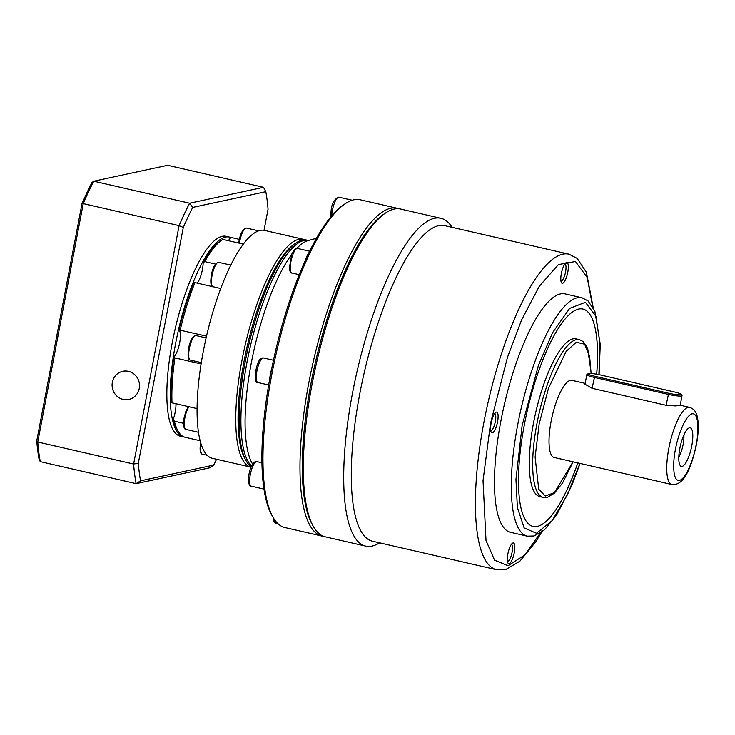 <?xml version="1.0" encoding="UTF-8"?>
<svg xmlns="http://www.w3.org/2000/svg" width="735" height="735" viewBox="0 0 735 735"><rect width="100%" height="100%" fill="white"/><g stroke="black" fill="none" stroke-linecap="round" stroke-linejoin="round"><path stroke-width="1.1" d="M384.331 213.857A166.367 46.966 102.9 0 0 310.997 383.376A166.367 46.966 102.9 0 0 312.77 525.415M398.875 208.768A168.168 47.472 102.9 0 0 397.222 208.271A168.168 47.472 102.9 0 0 308.773 383.1A168.168 47.472 102.9 0 0 321.921 536.063A168.168 47.472 102.9 0 0 323.63 536.339M397.222 208.271L360.223 199.773A168.168 47.472 102.9 0 0 344.945 203.907A168.168 47.472 102.9 0 0 271.775 374.611A168.168 47.472 102.9 0 0 272.979 517.183A168.168 47.472 102.9 0 0 284.932 527.565L321.921 536.063M344.945 203.907L343.024 205.23A166.367 46.966 102.9 0 0 308.902 252.776A166.367 46.966 102.9 0 0 305.558 259.905A166.367 46.966 102.9 0 0 271.564 369.374A166.367 46.966 102.9 0 0 270.636 374.106A166.367 46.966 102.9 0 0 269.754 378.819A166.367 46.966 102.9 0 0 263.112 482.408A166.367 46.966 102.9 0 0 263.911 488.637A166.367 46.966 102.9 0 0 271.831 515.152L272.979 517.183M271.564 369.374A12.587 3.556 102.9 0 0 270.37 374.161A12.587 3.556 102.9 0 0 269.754 378.819M308.902 252.776A12.587 3.556 102.9 0 0 305.558 259.905M251.655 465.981A116.902 33.002 -77.1 0 1 247.024 362.033A116.902 33.002 -77.1 0 1 308.507 240.492L306.706 240.079A116.902 33.002 102.9 0 0 296.086 242.945A116.902 33.002 102.9 0 0 245.224 361.62A116.902 33.002 102.9 0 0 246.06 460.735A116.902 33.002 102.9 0 0 251.333 466.679M296.086 242.945L294.165 244.268A115.11 32.496 102.9 0 0 244.084 361.115A115.11 32.496 102.9 0 0 244.911 458.704L246.06 460.735M304.988 239.849A116.902 33.002 102.9 0 0 303.344 239.307A116.902 33.002 102.9 0 0 241.861 360.848A116.902 33.002 102.9 0 0 251.002 467.175A116.902 33.002 102.9 0 0 251.104 467.203M303.344 239.307L264.673 230.422A116.902 33.002 102.9 0 0 203.182 351.964A116.902 33.002 102.9 0 0 212.323 458.291L251.002 467.175M201.087 363.917L174.912 357.908L173.827 357.063A100.723 28.435 -77.1 0 0 170.979 401.393L172.027 402.853L197.035 408.605M183.529 423.305L174.37 421.201L173.267 419.29A14.388 4.061 102.9 0 0 175.206 412.096A14.388 4.061 102.9 0 0 175.941 403.754M173.827 357.063A14.388 4.061 102.9 0 0 179.652 342.804A14.388 4.061 102.9 0 0 179 329.941L206.517 336.152M197.228 283.122A14.388 4.061 102.9 0 0 202.401 269.58A14.388 4.061 102.9 0 0 203.154 262.643L204.808 261.632L215.493 264.085M263.112 482.408A12.587 3.556 102.9 0 0 263.911 488.637M174.37 421.201A102.514 28.941 102.9 0 0 177.989 430.986A102.514 28.941 102.9 0 0 185.045 437.261L200.085 440.715M174.912 357.908A102.514 28.941 102.9 0 0 172.027 402.853M220.776 288.533L194.968 282.598A102.514 28.941 102.9 0 0 180.213 330.107M194.968 282.598L193.553 283.094A100.723 28.435 -77.1 0 0 179 329.941M243.404 244.139L222.788 239.399A102.514 28.941 102.9 0 0 221.86 240.005A102.514 28.941 102.9 0 0 204.808 261.632M228.75 240.768A14.388 4.061 102.9 0 0 229.292 238.903L231.406 237.543L239.371 239.371M177.989 430.986L176.841 428.964A100.723 28.435 -77.1 0 1 173.267 419.29M203.154 262.643A100.723 28.435 -77.1 0 1 219.94 241.328L221.86 240.005M184.448 437.077A102.514 28.941 -77.1 0 1 183.594 436.93A102.514 28.941 -77.1 0 1 175.573 343.686A102.514 28.941 -77.1 0 1 229.495 237.102A102.514 28.941 -77.1 0 1 231.185 237.69M229.495 237.102L226.132 236.33A102.514 28.941 102.9 0 0 172.21 342.914A102.514 28.941 102.9 0 0 180.231 436.158L183.594 436.93M123.122 399.399A14.388 13.68 -102.1 0 0 128.827 399.445A14.388 13.68 -102.1 0 0 139.512 385.489A14.388 13.68 -102.1 0 0 128.478 371.359A14.388 13.68 -102.1 0 0 122.773 371.313A14.388 13.68 -102.1 0 0 112.087 385.269A14.388 13.68 -102.1 0 0 123.122 399.399M216.549 459.265A185.248 52.295 -77.1 0 1 213.655 465.09L140.56 480.819A185.248 52.295 -77.1 0 1 138.318 463.27L183.291 227.473A185.248 52.295 -77.1 0 1 192.717 207.408L265.813 191.67A185.248 52.295 -77.1 0 1 268.054 209.218L264.03 230.294M138.318 463.27L133.614 464.024A188.849 53.315 102.9 0 0 136.122 483.639L140.56 480.819M192.717 207.408L189.621 203.209L93.768 181.196L167.672 165.283L263.516 187.306L189.621 203.209A188.849 53.315 102.9 0 0 179.092 225.636L133.614 464.024L37.761 442.011A188.849 53.315 102.9 0 0 40.269 461.626L136.122 483.639L210.026 467.736L213.655 465.09M263.516 187.306L265.813 191.67M81.98 203.76L36.75 440.862L37.761 442.011L83.239 203.613L81.98 203.76A187.048 52.801 102.9 0 1 91.948 182.519L93.768 181.196A188.849 53.315 102.9 0 0 83.239 203.613L179.092 225.636L183.291 227.473M36.75 440.862A187.048 52.801 102.9 0 0 39.12 459.439L40.269 461.626M444.886 225.682A161.865 45.699 102.9 0 0 359.746 393.969A161.865 45.699 102.9 0 0 372.406 541.199L496.538 569.717A161.865 45.699 -77.1 0 1 483.878 422.478A161.865 45.699 -77.1 0 1 569.019 254.191L444.886 225.682M452.071 227.326A168.168 47.472 102.9 0 0 440.945 218.313A168.168 47.472 102.9 0 0 352.497 393.151A168.168 47.472 102.9 0 0 365.644 546.105A168.168 47.472 102.9 0 0 379.6 542.853M440.945 218.313L400.584 209.043A168.168 47.472 102.9 0 0 394.199 209.062A168.168 47.472 102.9 0 0 385.305 213.178A168.168 47.472 102.9 0 0 312.136 383.881A168.168 47.472 102.9 0 0 313.34 526.453A168.168 47.472 102.9 0 0 325.293 536.835L365.644 546.105M497.567 421.78A10.639 3.004 -77.1 0 1 491.219 432.189A10.639 3.004 -77.1 0 1 491.145 423.158A10.639 3.004 -77.1 0 1 495.767 412.363A10.639 3.004 -77.1 0 1 497.567 421.78M490.75 430.71A8.848 2.499 102.9 0 0 495.344 421.513A8.848 2.499 102.9 0 0 494.701 413.483M527.261 536.173L510.439 532.305A122.304 34.527 -77.1 0 1 500.875 421.063A122.304 34.527 -77.1 0 1 565.206 293.917L582.019 297.776A122.304 34.527 -77.1 0 0 517.688 424.931A122.304 34.527 -77.1 0 0 527.261 536.173L534.106 535.98L544.506 529.843L556.468 515.263L571.894 485.275L580.099 463.417M567.788 272.207A10.639 3.004 -77.1 0 1 561.43 282.617A10.639 3.004 -77.1 0 1 561.356 273.595A10.639 3.004 -77.1 0 1 565.987 262.79A10.639 3.004 -77.1 0 1 567.788 272.207M560.961 281.137A8.848 2.499 102.9 0 0 565.564 271.941A8.848 2.499 102.9 0 0 564.921 263.911M514.289 552.637A10.639 3.004 -77.1 0 1 507.94 563.038A10.639 3.004 -77.1 0 1 507.857 554.015A10.639 3.004 -77.1 0 1 512.488 543.22A10.639 3.004 -77.1 0 1 514.289 552.637M507.462 561.568A8.848 2.499 102.9 0 0 512.065 552.362A8.848 2.499 102.9 0 0 511.422 544.332M385.305 213.178L383.376 214.501A166.367 46.966 102.9 0 0 315.48 362.043A166.367 46.966 102.9 0 0 312.191 524.422L313.34 526.453M533.022 526.425A111.509 31.476 102.9 0 0 577.793 462.894M577.829 462.903A111.509 31.476 -77.1 0 1 533.04 526.425A111.509 31.476 -77.1 0 1 524.312 424.995A111.509 31.476 -77.1 0 1 582.965 309.067A111.509 31.476 -77.1 0 1 596.71 374.216M543.248 497.402L539.848 496.621A80.933 22.849 -77.1 0 1 533.518 423.002A80.933 22.849 -77.1 0 1 576.084 338.863L579.483 339.644A80.933 22.849 -77.1 0 0 536.917 423.783A80.933 22.849 -77.1 0 0 543.248 497.402L547.612 497.255L554.401 493.148L562.541 483.005L573.135 461.819M681.115 394.272L681.97 395.513A10.795 1.36 -169.2 0 1 682.025 395.696L680.197 405.279L675.649 405.931L666.075 405.297L592.088 388.3L585.005 384.24L586.833 374.657A10.795 1.36 -169.2 0 1 586.953 374.501L588.202 373.665A9.711 1.222 -169.2 0 1 600.568 374.997L674.555 391.994A9.711 1.222 -169.2 0 1 681.115 394.272A9.711 1.222 -169.2 0 1 668.685 393.253L594.698 376.256A9.711 1.222 -169.2 0 1 588.202 373.665M671.9 484.512C684.561 486.046 691.718 465.797 696.385 444.73C698.636 432.713 698.875 423.121 697.092 415.973C696.017 411.49 693.528 408.623 689.614 407.383A39.571 11.172 -77.1 0 0 668.804 448.515A39.571 11.172 -77.1 0 0 671.9 484.512L554.19 457.473A39.571 11.172 -77.1 0 1 551.094 421.477A39.571 11.172 -77.1 0 1 571.904 380.344L585.161 383.385M691.782 445.814A19.781 5.586 -77.1 0 1 680.518 465.889A19.781 5.586 -77.1 0 1 679.829 448.387A19.781 5.586 -77.1 0 1 689.246 427.889A19.781 5.586 -77.1 0 1 691.782 445.814M678.8 457.133A15.288 4.318 102.9 0 0 683.137 444.436A15.288 4.318 102.9 0 0 683.881 435.028M596.673 374.207A111.509 31.476 102.9 0 0 582.947 309.067M682.025 395.696A10.795 1.36 -169.2 0 1 668.161 394.373L594.174 377.377A10.795 1.36 -169.2 0 1 586.833 374.657M352.212 200.223L339.019 197.191A12.587 3.556 102.9 0 0 332.395 210.283A12.587 3.556 102.9 0 0 331.742 215.824M251.251 486.157C247.971 488.169 247.475 472.963 251.554 466.183C253.759 462.324 255.541 460.799 256.892 461.617A12.587 3.556 102.9 0 0 253.033 465.797A12.587 3.556 102.9 0 0 250.267 474.709A12.587 3.556 102.9 0 0 251.251 486.157L263.975 489.087M257.902 382.522C252.059 384.341 256.708 357.651 262.34 357.982L263.534 357.982A12.587 3.556 102.9 0 0 263.056 357.982A12.587 3.556 102.9 0 0 256.91 371.074A12.587 3.556 102.9 0 0 257.902 382.522L268.67 385.002M290.389 269.975A12.587 3.556 102.9 0 0 291.914 272.997C290.922 273.264 290.022 271.886 289.222 268.881L291.721 254.163C294.487 249.027 296.435 247.125 297.556 248.458A12.587 3.556 102.9 0 0 290.931 261.541A12.587 3.556 102.9 0 0 290.389 269.975M316.491 238.287L308.176 240.575A118.096 33.341 102.9 0 0 296.811 248.393M291.455 254.843A118.096 33.341 102.9 0 0 251.26 363.163A118.096 33.341 102.9 0 0 252.647 464.189M230.845 265.124L218.69 262.34A12.587 3.556 102.9 0 0 212.075 275.423A12.587 3.556 102.9 0 0 212.608 286.659M189.327 348.656A12.587 3.556 102.9 0 0 190.31 360.104C188.123 359.828 187.554 355.924 188.592 348.381C189.988 340.755 192.441 336.483 195.951 335.564A12.587 3.556 102.9 0 0 189.327 348.656M188.932 406.74A12.587 3.556 102.9 0 0 184.88 417.949A12.587 3.556 102.9 0 0 185.872 429.396C183.686 429.121 183.107 425.216 184.145 417.673L185.771 411.701L188.316 406.602M201.087 444.197A12.587 3.556 102.9 0 0 202.327 454.166C200.141 453.89 199.571 449.976 200.609 442.433M258.665 230.873L246.418 228.061A12.587 3.556 102.9 0 0 239.794 241.154A12.587 3.556 102.9 0 0 239.454 243.23M274.256 519.268A12.587 3.556 102.9 0 0 275.873 523.191L277.913 523.66M541.961 530.698L524.753 554.999L508.06 565.729L494.572 560.18L486.019 540.482L483.033 480.699L490.548 423.286L507.462 357.329L521.611 319.89L539.315 286.246L558.444 264.582L575.468 261.522L587.228 277.518L592.686 306.679M579.933 463.381L567.549 494.536L552.196 520.591L536.513 533.288L524.147 527.95L517.385 507.453L515.961 479.459L522.144 425.464L538.479 365.194L552.692 332.496L569.625 308.397L585.428 302.296L595.993 316.381L599.99 343.658L598.924 374.639M573.043 461.8L554.392 492.634L545.278 496.024L538.718 489.161L535.117 457.152L539.141 424.049L548.457 388.383L566.161 351.339L576.313 342.234L584.637 344.2L589.589 356.071L591.115 373.499M696.128 444.877C694.685 454.533 687.179 478.301 679.452 480.405C671.9 481.6 673.205 459.154 675.483 449.324C676.926 439.677 684.432 415.9 692.159 413.805C699.711 412.611 698.397 435.056 696.128 444.877M592.088 388.3L594.698 376.256M666.075 405.297L668.685 393.253M330.64 217.147L331.173 209.824C332.064 202.823 334.673 198.615 339.019 197.191M213.058 286.88C210.871 286.604 210.293 282.69 211.34 275.156C212.727 267.522 215.18 263.249 218.69 262.34M238.71 243.055L239.059 240.878C240.455 233.252 242.899 228.98 246.418 228.061M261.936 462.774L256.892 461.617M273.457 360.26L263.534 357.982M309.656 251.232L297.556 248.458M206.122 337.907L195.951 335.564M299.237 274.679L291.914 272.997M273.062 517.33L273.99 521.749L275.873 523.191M201.298 362.631L190.31 360.104M198.432 432.281L185.872 429.396M207.114 455.259L202.327 454.166M496.538 569.717L505.882 569.46L519.856 561.228L535.741 541.87L541.603 532.213M689.614 407.383L680.206 405.224M593.191 307.597L586.392 272.253L577.223 258.435L569.019 254.191M599.099 374.675L600.265 344.237L594.854 311.181L588.037 300.891L582.019 297.776M591.234 373.499L587.715 348.473L583.379 341.702L579.483 339.644"/></g></svg>
